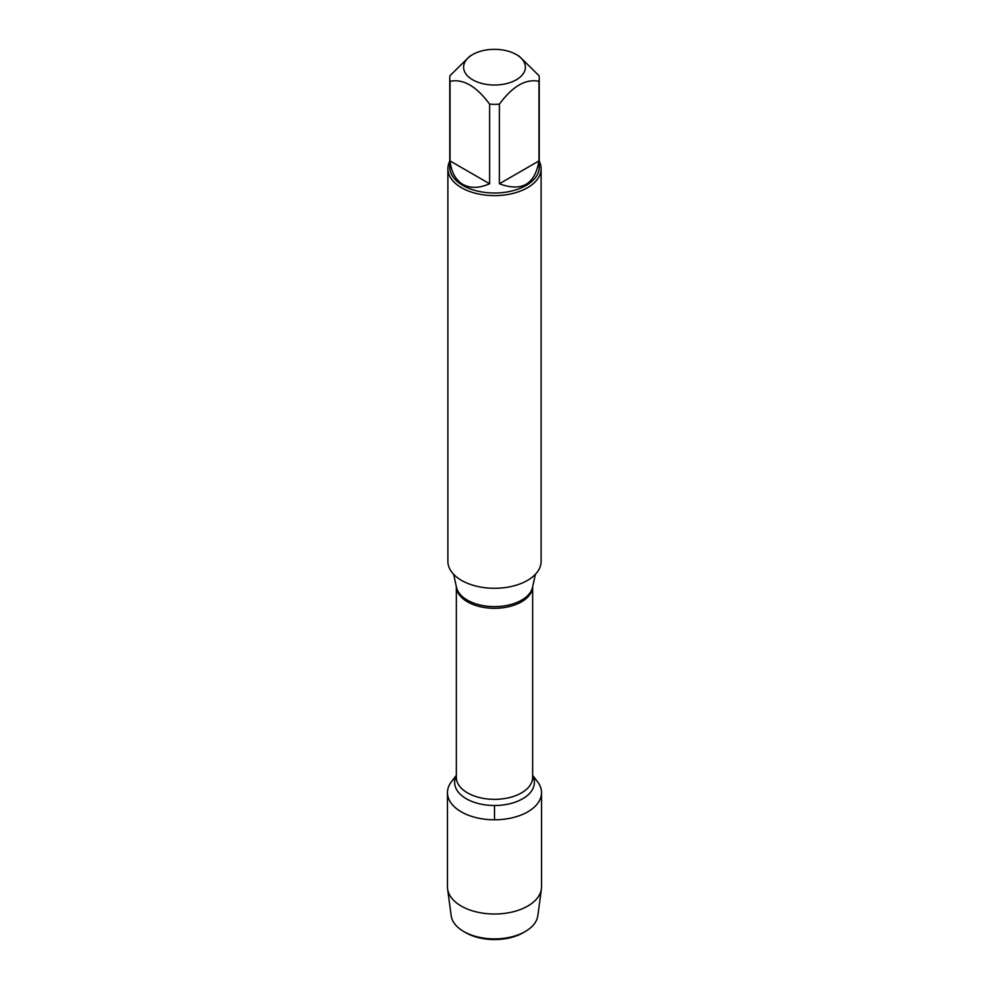 <?xml version="1.0" encoding="UTF-8"?>
<svg xmlns="http://www.w3.org/2000/svg" width="989" height="989" viewBox="0 0 989 989"><rect width="100%" height="100%" fill="white"/><g stroke="black" fill="none" stroke-linecap="round" stroke-linejoin="round"><path stroke-width="1.48" d="M447.893 168.711L447.893 561.393A46.607 26.901 0 0 0 461.554 580.407A46.607 26.901 0 0 0 512.339 586.242A46.607 26.901 0 0 0 541.107 561.393L541.107 168.711A46.607 26.901 180 0 1 512.339 193.572A46.607 26.901 180 0 1 461.554 187.737A46.607 26.901 180 0 1 447.893 168.711A46.607 26.901 180 0 1 449.76 161.182M532.663 775.388L537.435 781.557A47.039 27.16 180 0 1 494.5 819.794A47.039 27.16 180 0 1 451.565 781.557L456.337 775.388M539.24 161.182A46.607 26.901 180 0 1 541.107 168.711M472.655 79.788A30.894 17.839 0 0 0 516.345 79.788A30.894 17.839 0 0 0 516.345 54.568A30.894 17.839 0 0 0 497.875 49.45A30.894 17.839 0 0 0 472.655 54.568A30.894 17.839 0 0 0 472.655 79.788M499.396 183.769C521.759 192.051 534.95 184.436 538.968 160.923L499.396 183.769L499.396 104.154C512.599 86.216 525.789 78.601 538.968 81.308A44.74 25.825 0 0 0 539.24 78.477A44.74 25.825 0 0 0 538.968 75.659L519.188 56.2L516.345 54.568M538.968 160.923L538.968 81.308M472.655 54.568L469.812 56.2L450.032 75.659A44.74 25.825 0 0 0 449.76 78.477A44.74 25.825 0 0 0 450.032 81.308C463.235 78.613 476.426 86.228 489.604 104.154A44.74 25.825 0 0 0 499.396 104.154M450.032 160.923C451.293 172.16 455.57 179.986 462.864 184.387C470.331 188.503 479.245 188.306 489.604 183.769L450.032 160.923L450.032 81.308M489.604 183.769L489.604 104.154M539.24 78.477L539.24 167.19A44.74 25.825 180 0 1 511.622 191.05A44.74 25.825 180 0 1 462.864 185.45A44.74 25.825 180 0 1 449.76 167.19L449.76 78.477M533.343 777.329A47.039 27.16 180 0 1 541.539 792.646A47.039 27.16 180 0 1 512.5 817.73A47.039 27.16 180 0 1 461.245 811.845A47.039 27.16 180 0 1 447.461 792.646A47.039 27.16 180 0 1 455.657 777.329M541.539 792.646L541.539 886.861A47.039 27.16 180 0 1 541.403 888.95A47.039 27.16 180 0 1 510.819 912.328A47.039 27.16 180 0 1 461.245 906.06A47.039 27.16 180 0 1 447.597 888.95A47.039 27.16 180 0 1 447.461 886.861L447.461 792.646M447.597 888.95L451.182 915.727A43.442 25.084 0 0 0 463.779 931.539A43.442 25.084 0 0 0 525.221 931.539A43.442 25.084 0 0 0 537.818 915.727L541.403 888.95M463.779 931.539L465.732 932.676L463.779 931.539M525.221 931.539L523.268 932.676A40.673 23.489 180 0 1 465.732 932.676M494.5 819.794L494.5 805.503M453.63 574.325L456.448 587.231A38.348 22.141 0 0 0 467.377 600.138A38.348 22.141 0 0 0 506.937 605.416A38.348 22.141 0 0 0 532.552 587.231L535.37 574.325M532.651 586.798A38.163 22.03 180 0 1 494.5 608.309A38.163 22.03 180 0 1 456.349 586.798M456.337 586.749L456.337 777.317A38.163 22.03 0 0 0 494.5 799.347A38.163 22.03 0 0 0 532.663 777.317L532.663 586.749M532.663 775.846A39.857 23.019 180 0 1 494.5 805.503A39.857 23.019 180 0 1 456.337 775.846"/></g></svg>
